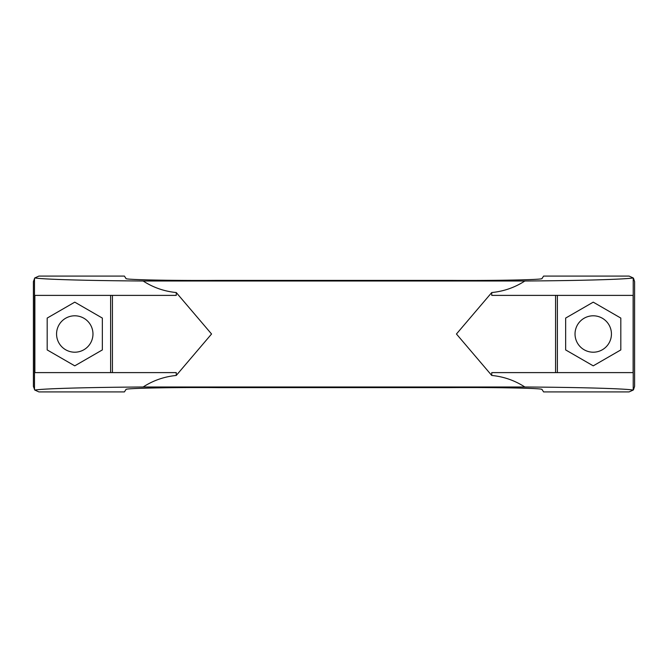<?xml version="1.0" encoding="UTF-8"?>
<svg xmlns="http://www.w3.org/2000/svg" width="668" height="668" viewBox="0 0 668 668"><rect width="100%" height="100%" fill="white"/><g stroke="black" fill="none" stroke-linecap="round" stroke-linejoin="round"><path stroke-width="1" d="M491.748 292.542L456.444 334L491.748 375.458L491.748 372.61L633.13 372.61L633.13 295.39L491.748 295.39L491.748 292.542C503.839 291.34 514.878 287.49 524.856 281.003L143.144 281.003C88.176 280.66 43.879 279.408 34.786 277.946L33.4 281.604L33.4 386.396L34.786 390.054C43.879 388.592 88.176 387.34 143.144 386.997C153.122 380.51 164.161 376.66 176.252 375.458L211.556 334L176.252 292.542C164.244 291.365 153.206 287.516 143.144 281.003M491.748 375.458C503.755 376.635 514.794 380.484 524.856 386.997C579.824 387.34 624.121 388.592 633.214 390.054L633.214 277.946C624.121 279.408 579.824 280.66 524.856 281.003M633.214 390.054L629.081 391.916L543.593 391.916L541.94 389.369M633.498 278.289L634.6 281.604L634.6 386.396L633.498 389.711M126.06 389.369L124.407 391.916L38.919 391.916L34.786 390.054M34.786 277.946L38.919 276.084L124.407 276.084L126.06 278.631M541.94 278.631L543.593 276.084L629.081 276.084L633.214 277.946M176.252 375.458L176.252 372.61L34.87 372.61L34.87 295.39L176.252 295.39L176.252 292.542M110.621 372.61L110.621 295.39M47.186 349.923L74.766 365.847L102.346 349.923L102.346 318.077L74.766 302.153L47.186 318.077L47.186 349.923M541.94 278.472L541.999 278.548C543.393 279.758 494.545 280.735 450.382 280.393L217.618 280.393C173.455 280.735 124.607 279.758 126.001 278.548L126.06 278.472M126.06 389.527L126.001 389.452C124.607 388.242 173.455 387.265 217.618 387.607L450.382 387.607C494.545 387.265 543.393 388.242 541.999 389.452L541.94 389.527M593.234 352.203A18.203 18.203 0 0 0 611.437 334A18.203 18.203 0 0 0 593.234 315.797A18.203 18.203 0 0 0 575.031 334A18.203 18.203 0 0 0 593.234 352.203M74.766 352.203A18.203 18.203 0 0 0 92.969 334A18.203 18.203 0 0 0 74.766 315.797A18.203 18.203 0 0 0 56.563 334A18.203 18.203 0 0 0 74.766 352.203M524.856 386.997L143.144 386.997M34.502 389.711L34.502 278.289M565.654 318.077L565.654 349.923L593.234 365.847L620.814 349.923L620.814 318.077L593.234 302.153L565.654 318.077M557.379 372.61L557.379 295.39M555.576 372.61L555.576 295.39M112.424 372.61L112.424 295.39"/></g></svg>

